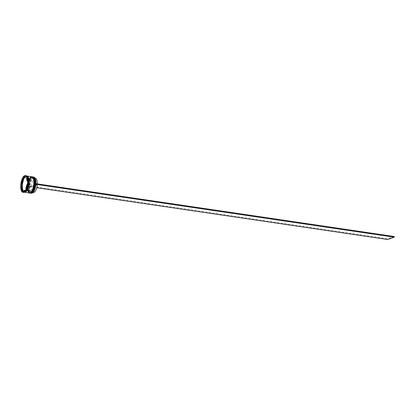 <?xml version="1.0" encoding="UTF-8"?>
<svg xmlns="http://www.w3.org/2000/svg" width="415" height="415" viewBox="0 0 415 415"><rect width="100%" height="100%" fill="white"/><g stroke="black" fill="none" stroke-linecap="round" stroke-linejoin="round"><path stroke-width="0.31" stroke-dasharray="2.08 1.56" d="M32.785 192.669A8.124 3.149 98.4 0 1 32.048 193.12A8.124 3.149 98.4 0 1 29.289 186.34A8.124 3.149 98.4 0 1 33.107 177.2A8.124 3.149 98.4 0 1 34.943 178.03M33.714 177.055A8.186 3.175 -81.6 0 0 33.055 177.127A8.186 3.175 -81.6 0 0 29.278 185.515A8.186 3.175 -81.6 0 0 31.327 193.25M31.945 192.482A7.989 3.097 98.4 0 1 31.281 192.876A7.989 3.097 98.4 0 1 28.568 186.205A7.989 3.097 98.4 0 1 32.323 177.215A7.989 3.097 -81.6 0 0 31.571 177.682A7.989 3.097 -81.6 0 0 28.739 184.597A7.989 3.097 -81.6 0 0 29.46 192.031A7.989 3.097 -81.6 0 0 30.637 192.949A7.989 3.097 -81.6 0 0 31.281 192.876A7.989 3.097 -81.6 0 0 34.969 184.691A7.989 3.097 -81.6 0 0 32.967 177.143A7.989 3.097 -81.6 0 0 32.323 177.215A7.989 3.097 98.4 0 1 34.087 177.968M30.617 193.136A8.186 3.175 98.4 0 1 29.579 192.228A8.186 3.175 98.4 0 1 28.843 184.608A8.186 3.175 98.4 0 1 31.748 177.527A8.186 3.175 98.4 0 1 32.515 177.049A8.186 3.175 98.4 0 1 33.003 176.961M31.052 192.353A7.989 3.097 98.4 0 1 30.388 192.747A7.989 3.097 98.4 0 1 27.67 186.076A7.989 3.097 98.4 0 1 31.426 177.081A7.989 3.097 -81.6 0 0 30.679 177.553A7.989 3.097 -81.6 0 0 27.841 184.462A7.989 3.097 -81.6 0 0 28.562 191.896A7.989 3.097 -81.6 0 0 29.74 192.819A7.989 3.097 -81.6 0 0 30.388 192.747A7.989 3.097 -81.6 0 0 34.072 184.556A7.989 3.097 -81.6 0 0 32.074 177.008A7.989 3.097 -81.6 0 0 31.426 177.081A7.989 3.097 98.4 0 1 33.19 177.838M29.719 193.001A8.186 3.175 98.4 0 1 28.682 192.093A8.186 3.175 98.4 0 1 27.95 184.478A8.186 3.175 98.4 0 1 30.85 177.397A8.186 3.175 98.4 0 1 31.618 176.915A8.186 3.175 98.4 0 1 32.105 176.826M27.338 176.878A8.186 3.175 -81.6 0 0 26.129 175.934A8.186 3.175 -81.6 0 0 25.465 176.007A8.186 3.175 -81.6 0 0 21.689 184.4A8.186 3.175 -81.6 0 0 23.738 192.135A8.186 3.175 -81.6 0 0 24.402 192.057A8.186 3.175 -81.6 0 0 25.17 191.58M22.669 191.689A8.316 3.221 98.4 0 0 22.892 191.912L22.535 191.948A8.513 3.299 -81.6 0 0 23.396 192.415M21.17 185.547A8.513 3.299 -81.6 0 0 22.327 191.709M23.266 177.589A8.513 3.299 -81.6 0 0 21.212 184.903M25.875 175.566A8.513 3.299 -81.6 0 0 25.191 175.644A8.513 3.299 -81.6 0 0 23.52 177.184M31.903 177.153A7.989 3.097 -81.6 0 0 28.22 185.339A7.989 3.097 -81.6 0 0 30.217 192.892A7.989 3.097 -81.6 0 0 30.866 192.819A7.989 3.097 -81.6 0 0 34.549 184.628A7.989 3.097 -81.6 0 0 32.552 177.081A7.989 3.097 -81.6 0 0 31.903 177.153A7.989 3.097 -81.6 0 0 28.147 186.143A7.989 3.097 -81.6 0 0 30.866 192.819A7.989 3.097 -81.6 0 0 34.621 183.824A7.989 3.097 -81.6 0 0 31.903 177.153M32.578 176.883A8.186 3.175 -81.6 0 0 31.919 176.961A8.186 3.175 -81.6 0 0 28.142 185.349A8.186 3.175 -81.6 0 0 30.191 193.084M31.011 177.018A7.989 3.097 -81.6 0 0 27.323 185.209A7.989 3.097 -81.6 0 0 29.325 192.757A7.989 3.097 -81.6 0 0 29.968 192.685A7.989 3.097 -81.6 0 0 33.657 184.499A7.989 3.097 -81.6 0 0 31.654 176.946A7.989 3.097 -81.6 0 0 31.011 177.018A7.989 3.097 -81.6 0 0 27.255 186.013A7.989 3.097 -81.6 0 0 29.968 192.685A7.989 3.097 -81.6 0 0 33.724 183.689A7.989 3.097 -81.6 0 0 31.011 177.018M31.685 176.754A8.186 3.175 -81.6 0 0 31.021 176.826A8.186 3.175 -81.6 0 0 27.245 185.22A8.186 3.175 -81.6 0 0 29.294 192.954M26.871 176.053A8.186 3.175 -81.6 0 0 26.363 176.142A8.186 3.175 -81.6 0 0 22.607 184.338A8.186 3.175 -81.6 0 0 24.485 192.233M26.129 175.934L26.726 176.022A8.186 3.175 -81.6 0 0 26.062 176.095A8.186 3.175 -81.6 0 0 22.286 184.488A8.186 3.175 -81.6 0 0 24.335 192.223A8.186 3.175 -81.6 0 0 24.34 192.223L23.738 192.135M35.415 178.362A7.138 2.765 -81.6 0 0 34.834 178.429A7.138 2.765 -81.6 0 0 31.504 186.138L37.283 184.068A7.138 2.765 -81.6 0 0 37.288 183.887M37.283 184.068L35.789 183.85A7.138 2.765 -81.6 0 0 34.974 178.964A7.138 2.765 -81.6 0 0 33.921 178.144A7.138 2.765 -81.6 0 0 33.345 178.206A7.138 2.765 -81.6 0 0 30.01 185.92L31.504 186.138M35.789 183.85L35.623 183.757A7.465 2.895 -81.6 0 0 34.772 178.637A7.465 2.895 -81.6 0 0 33.065 177.843A7.465 2.895 -81.6 0 0 29.579 185.925L30.01 185.92M29.538 186.563L29.968 186.563A7.138 2.765 -81.6 0 0 31.836 192.27A7.138 2.765 -81.6 0 0 33.086 191.782L32.795 192.041A7.465 2.895 -81.6 0 1 29.538 186.563L29.579 185.925M32.795 192.041A7.465 2.895 -81.6 0 0 35.581 184.4L35.887 183.679M23.183 179.529A7.205 2.791 -81.6 0 0 22.073 183.487M25.865 176.889A7.205 2.791 -81.6 0 0 24.392 177.589M27.504 181.407L27.764 181.448A7.205 2.791 -81.6 0 0 27.136 178.113L26.876 178.077M26.114 188.452L26.446 188.498A7.205 2.791 -81.6 0 0 27.556 184.54L27.224 184.493M22.898 190.983L23.499 191.071A7.205 2.791 -81.6 0 0 23.764 191.144M22.535 191.948L22.12 191.886M26.882 176.261A8.316 3.221 98.4 0 1 27.188 176.634L26.944 176.266M22.918 179.493L21.808 183.451M28.215 182.118L27.188 176.634M26.295 190.013L28.127 183.508M22.892 191.912L25.756 190.884M21.528 186.537L22.156 189.868M27.136 178.113L27.764 181.448M27.556 184.54L26.446 188.498M25.237 190.444L23.499 191.071M21.865 186.584A7.205 2.791 -81.6 0 0 22.493 189.92M33.086 191.782A7.138 2.765 -81.6 0 0 35.747 184.488L35.581 184.4M29.968 186.563L31.462 186.781A7.138 2.765 -81.6 0 0 33.33 192.487M31.462 186.781L37.241 184.711M394.25 236.524L387.75 238.853L387.709 239.497M29.351 186.003L387.75 238.853M29.309 186.646L36.722 187.741M32.79 176.915A8.186 3.175 -81.6 0 0 32.157 176.992A8.186 3.175 -81.6 0 0 28.386 185.344A8.186 3.175 -81.6 0 0 30.399 193.115M32.759 176.909L32.017 176.992C28.744 177.999 25.839 191.222 30.368 193.11A8.186 3.175 98.4 0 1 28.319 185.375A8.186 3.175 98.4 0 1 32.095 176.987A8.186 3.175 98.4 0 1 32.671 176.904M31.893 176.785A8.186 3.175 -81.6 0 0 31.26 176.863A8.186 3.175 -81.6 0 0 27.489 185.215A8.186 3.175 -81.6 0 0 29.501 192.98M31.862 176.78L31.12 176.863C27.847 177.869 24.942 191.092 29.475 192.98A8.186 3.175 98.4 0 1 27.426 185.246A8.186 3.175 98.4 0 1 31.203 176.852A8.186 3.175 98.4 0 1 31.773 176.769M26.062 176.126A8.155 3.159 -81.6 0 0 22.228 185.308A8.155 3.159 -81.6 0 0 24.999 192.114A8.155 3.159 -81.6 0 0 28.832 182.937A8.155 3.159 -81.6 0 0 26.062 176.126M24.625 192.228A8.155 3.159 98.4 0 1 22.602 184.509A8.155 3.159 98.4 0 1 26.363 176.173A8.155 3.159 98.4 0 1 27.001 176.095M25.092 191.984L24.516 192.046C24.044 192.477 23.437 191.455 22.685 188.97L22.695 183.835C23.427 179.659 24.615 177.153 26.264 176.302L26.845 176.24C28.173 176.593 28.843 178.611 28.853 182.304L27.966 187.58L27.151 189.634C25.943 191.481 25.258 192.259 25.092 191.984M30.637 192.949L30.217 192.892M29.74 192.819L29.325 192.757M35.104 178.315L33.921 178.144M34.974 178.964L34.772 178.637M32.074 177.008L31.654 176.946M32.967 177.143L32.552 177.081M33.024 192.441L31.836 192.27"/><path stroke-width="0.62" d="M30.788 193.172L31.327 193.25A8.186 3.175 -81.6 0 0 31.986 193.177A8.186 3.175 -81.6 0 0 32.754 192.695A8.186 3.175 -81.6 0 0 35.659 185.614A8.186 3.175 -81.6 0 0 34.922 177.999A8.186 3.175 -81.6 0 0 33.714 177.055L33.179 176.972A8.186 3.175 98.4 0 1 35.228 184.706A8.186 3.175 98.4 0 1 31.452 193.1A8.186 3.175 98.4 0 1 30.788 193.172A8.186 3.175 98.4 0 1 30.617 193.136M32.105 176.826A8.186 3.175 98.4 0 1 32.282 176.842A8.186 3.175 98.4 0 1 34.331 184.576A8.186 3.175 98.4 0 1 30.554 192.965A8.186 3.175 98.4 0 1 29.89 193.042A8.186 3.175 98.4 0 1 29.719 193.001M22.975 192.353A8.513 3.299 -81.6 0 0 25.336 190.734L22.12 191.886A8.513 3.299 -81.6 0 0 22.975 192.353L23.396 192.415A8.513 3.299 -81.6 0 0 24.08 192.337A8.513 3.299 -81.6 0 0 24.879 191.834A8.513 3.299 -81.6 0 0 25.751 190.796L25.756 190.884A8.316 3.221 98.4 0 0 26.295 190.013L25.585 190.329L27.639 183.015L28.127 183.508A8.316 3.221 98.4 0 0 28.215 182.118L27.686 182.372L26.524 176.209L26.944 176.266A8.513 3.299 -81.6 0 1 27.136 176.546A8.513 3.299 -81.6 0 1 28.101 182.434M22.669 191.689A8.316 3.221 98.4 0 1 22.441 191.393L21.912 191.647L20.75 185.484A8.513 3.299 -81.6 0 0 21.912 191.647M26.882 176.261A8.316 3.221 98.4 0 0 26.736 176.121L23.1 177.122L23.873 177.148A8.316 3.221 98.4 0 0 23.333 178.019L22.851 177.527L20.791 184.841L21.502 184.525A8.316 3.221 98.4 0 0 21.414 185.915L20.75 185.484M29.89 193.042L30.191 193.084A8.186 3.175 -81.6 0 0 30.85 193.011A8.186 3.175 -81.6 0 0 34.627 184.618A8.186 3.175 -81.6 0 0 32.578 176.883L32.282 176.842M24.485 192.233A8.186 3.175 -81.6 0 0 24.635 192.264L29.294 192.954A8.186 3.175 -81.6 0 0 29.958 192.876A8.186 3.175 -81.6 0 0 33.734 184.488A8.186 3.175 -81.6 0 0 31.685 176.754L27.022 176.064A8.186 3.175 -81.6 0 0 26.871 176.053M24.635 192.264A8.186 3.175 -81.6 0 0 25.299 192.192A8.186 3.175 -81.6 0 0 29.076 183.798A8.186 3.175 -81.6 0 0 27.022 176.064M24.34 192.223A8.186 3.175 -81.6 0 0 24.999 192.145A8.186 3.175 -81.6 0 0 28.775 183.757A8.186 3.175 -81.6 0 0 26.726 176.022M26.731 176.027A8.513 3.299 -81.6 0 0 25.875 175.566L25.46 175.504A8.513 3.299 -81.6 0 0 24.77 175.581A8.513 3.299 -81.6 0 0 23.1 177.122M26.316 175.97A8.513 3.299 -81.6 0 0 25.46 175.504M23.748 190.988A7.205 2.791 -81.6 0 0 24.641 190.355L25.237 190.444A7.205 2.791 -81.6 0 1 24.345 191.076A7.205 2.791 -81.6 0 1 23.764 191.144L23.167 191.056A7.205 2.791 -81.6 0 0 23.748 190.988M37.288 183.887A7.138 2.765 -81.6 0 0 35.415 178.362L35.104 178.315M34.943 178.03A8.124 3.149 98.4 0 1 34.964 178.061A8.124 3.149 98.4 0 1 35.695 185.619A8.124 3.149 98.4 0 1 32.816 192.643A8.124 3.149 98.4 0 1 32.785 192.669M22.586 179.446A7.205 2.791 -81.6 0 0 21.471 183.399L22.073 183.487L23.183 179.529L22.586 179.446L21.471 183.399M26.129 176.961L25.533 176.873A7.205 2.791 -81.6 0 0 25.268 176.8A7.205 2.791 -81.6 0 0 23.795 177.501L26.129 176.961A7.205 2.791 -81.6 0 0 25.865 176.889L25.268 176.8M27.504 181.407L27.167 181.36A7.205 2.791 -81.6 0 0 26.539 178.025L26.876 178.077M26.114 188.452L25.849 188.41A7.205 2.791 -81.6 0 0 26.959 184.452L27.224 184.493M24.641 190.355L22.898 190.983A7.205 2.791 -81.6 0 0 23.167 191.056M25.533 176.873L23.795 177.501M27.167 181.36L26.539 178.025M25.849 188.41L26.959 184.452M22.851 177.527A8.513 3.299 -81.6 0 0 20.791 184.841M27.686 182.372A8.513 3.299 -81.6 0 0 26.524 176.209M25.585 190.329A8.513 3.299 -81.6 0 0 27.639 183.015M26.005 190.392A8.513 3.299 -81.6 0 0 28.059 183.072M25.336 190.734L25.751 190.796M24.879 191.834L25.17 191.58A8.186 3.175 -81.6 0 0 28.075 184.499A8.186 3.175 -81.6 0 0 27.338 176.878L27.136 176.546M23.333 178.019L22.918 179.493M21.808 183.451L21.502 184.525M26.736 176.121L23.873 177.148M21.414 185.915L21.528 186.537M22.156 189.868L22.441 191.393M22.493 189.92L21.865 186.584L21.269 186.496A7.205 2.791 -81.6 0 0 21.896 189.831L22.493 189.92M21.269 186.496L21.896 189.831M33.024 192.441L33.33 192.487A7.138 2.765 -81.6 0 0 37.241 184.711L35.825 184.504M35.887 183.679L394.25 236.524L394.209 237.167L387.709 239.497L36.722 187.741M35.846 184.322L394.209 237.167M30.399 193.115A8.186 3.175 -81.6 0 0 30.43 193.12A8.186 3.175 -81.6 0 0 31.089 193.048A8.186 3.175 -81.6 0 0 34.87 184.654A8.186 3.175 -81.6 0 0 32.816 176.92A8.186 3.175 -81.6 0 0 32.79 176.915M32.671 176.904A8.186 3.175 98.4 0 1 32.759 176.909A8.186 3.175 98.4 0 1 34.808 184.644A8.186 3.175 98.4 0 1 31.032 193.037A8.186 3.175 98.4 0 1 30.368 193.11L30.279 193.094M34.087 177.968A7.989 3.097 98.4 0 1 34.865 185.5A7.989 3.097 98.4 0 1 31.945 192.482M29.501 192.98A8.186 3.175 -81.6 0 0 29.532 192.985A8.186 3.175 -81.6 0 0 30.196 192.913A8.186 3.175 -81.6 0 0 33.973 184.525A8.186 3.175 -81.6 0 0 31.924 176.79A8.186 3.175 -81.6 0 0 31.893 176.785M29.475 192.98L30.274 192.908C33.548 191.896 36.458 178.673 31.924 176.79L31.768 176.769A8.186 3.175 98.4 0 1 31.862 176.78A8.186 3.175 98.4 0 1 33.911 184.514A8.186 3.175 98.4 0 1 30.134 192.902A8.186 3.175 98.4 0 1 29.475 192.98L29.382 192.959M33.19 177.838A7.989 3.097 98.4 0 1 33.973 185.365A7.989 3.097 98.4 0 1 31.052 192.353M27.001 176.095A8.155 3.159 98.4 0 1 29.066 183.778A8.155 3.159 98.4 0 1 25.299 192.161A8.155 3.159 98.4 0 1 24.625 192.228M32.666 176.899L32.816 176.92C37.35 178.808 34.445 192.031 31.172 193.037L30.368 193.11"/></g></svg>
